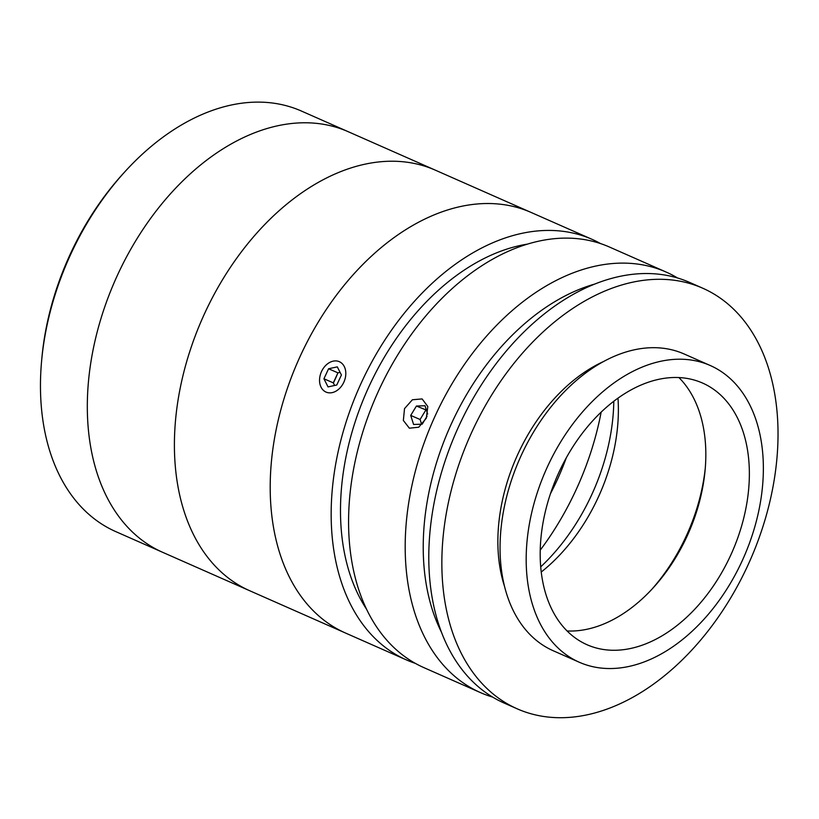 <?xml version="1.0" encoding="UTF-8"?>
<svg xmlns="http://www.w3.org/2000/svg" width="819" height="819" viewBox="0 0 819 819"><rect width="100%" height="100%" fill="white"/><g stroke="black" fill="none" stroke-linecap="round" stroke-linejoin="round"><path stroke-width="1.23" d="M41.677 360.176L41.953 357.176A223.474 148.956 -66.2 0 1 67.67 259.879A223.474 148.956 -66.2 0 1 122.799 174.048L124.826 171.816A229.863 153.204 113.8 0 0 68.12 260.094A229.863 153.204 113.8 0 0 41.677 360.176A229.863 153.204 113.8 0 0 115.735 531.592L162.572 552.272A229.863 153.204 -66.2 0 1 114.957 280.774A229.863 153.204 -66.2 0 1 348.229 131.705L301.392 111.036A229.863 153.204 113.8 0 0 124.826 171.816M337.807 373.136A166.011 110.647 -66.2 0 1 336.128 377.057A166.011 110.647 -66.2 0 1 333.394 383.057M613.8 401.269A168.56 112.357 -66.2 0 1 593.54 490.683A168.56 112.357 -66.2 0 1 540.704 566.871M492.577 697.061A229.863 153.204 -66.2 0 1 480.446 692.598A229.863 153.204 -66.2 0 1 432.831 421.099A229.863 153.204 -66.2 0 1 666.103 272.041A229.863 153.204 -66.2 0 1 677.579 277.989M480.446 692.598L423.843 667.608A229.863 153.204 -66.2 0 1 376.218 396.109A229.863 153.204 -66.2 0 1 609.5 247.051L666.103 272.041M404.525 408.609L412.397 399.764L422.123 398.925L427.805 406.521L426.3 418.212L418.755 427.211L409.367 428.194L403.347 420.444L404.525 408.609M595.014 283.988A217.086 144.697 113.8 0 0 449.344 428.347A217.086 144.697 113.8 0 0 441.38 632.022M366.482 609.09A217.086 144.697 -66.2 0 1 366.605 391.82A217.086 144.697 -66.2 0 1 527.61 244.093M415.305 663.359A229.863 153.204 -66.2 0 1 406.419 659.919A229.863 153.204 -66.2 0 1 358.804 388.421A229.863 153.204 -66.2 0 1 592.076 239.353A229.863 153.204 -66.2 0 1 600.603 243.612M297.84 361.507A229.863 153.204 -66.2 0 1 531.111 212.449L348.229 131.705A229.863 153.204 -66.2 0 0 115.397 279.77A229.863 153.204 -66.2 0 0 162.572 552.272L249.662 590.714A229.863 153.204 -66.2 0 1 202.488 318.212A229.863 153.204 -66.2 0 1 435.319 170.157A229.863 153.204 -66.2 0 0 203.173 316.666A229.863 153.204 -66.2 0 0 249.662 590.714L345.454 633.005A229.863 153.204 -66.2 0 1 297.84 361.507M601.146 412.162A229.863 153.204 -66.2 0 1 578.736 483.937A229.863 153.204 -66.2 0 1 540.223 550.173A229.863 153.204 -66.2 0 0 577.6 486.496A229.863 153.204 -66.2 0 0 601.146 412.162M566.287 457.841A197.932 131.931 -66.2 0 1 559.223 475.44A197.932 131.931 -66.2 0 1 550.491 493.642A197.932 131.931 -66.2 0 0 558.251 477.641A197.932 131.931 -66.2 0 0 566.287 457.841M702.774 288.227L689.711 282.453A229.863 153.204 113.8 0 0 689.27 282.268A229.863 153.204 113.8 0 0 456.572 431.193A229.863 153.204 113.8 0 0 504.054 703.019L517.117 708.783A229.863 153.204 113.8 0 0 517.547 708.978A229.863 153.204 113.8 0 0 750.245 560.042A229.863 153.204 113.8 0 0 702.774 288.227A229.863 153.204 113.8 0 0 702.333 288.032A229.863 153.204 113.8 0 0 469.635 436.957A229.863 153.204 113.8 0 0 517.117 708.783M603.736 361.445A153.235 102.14 113.8 0 0 504.484 586.261M684.459 354.115A162.182 108.098 113.8 0 0 684.141 353.982A162.182 108.098 113.8 0 0 683.834 353.849A162.182 108.098 113.8 0 0 519.655 458.927A162.182 108.098 113.8 0 0 553.153 650.716L579.279 662.243A162.182 108.098 113.8 0 0 579.586 662.376A162.182 108.098 113.8 0 0 743.765 557.309A162.182 108.098 113.8 0 0 710.268 365.52A162.182 108.098 113.8 0 0 709.96 365.376A162.182 108.098 113.8 0 0 545.782 470.454A162.182 108.098 113.8 0 0 579.279 662.243M702.262 382.923A143.018 95.332 113.8 0 0 557.473 475.583A143.018 95.332 113.8 0 0 587.018 644.717A143.018 95.332 113.8 0 0 587.284 644.84A143.018 95.332 113.8 0 0 732.073 552.18A143.018 95.332 113.8 0 0 702.538 383.036A143.018 95.332 113.8 0 0 702.262 382.923M651.729 589.424A153.235 102.14 113.8 0 0 705.282 468.12M541.226 572.051A153.235 102.14 113.8 0 0 617.987 398.167M567.076 630.968A143.018 95.332 113.8 0 0 653.337 587.684A143.018 95.332 113.8 0 0 705.077 470.475A143.018 95.332 113.8 0 0 678.931 377.569M427.661 414.045L425.02 405.743L416.421 406.04L410.718 415.407L413.605 424.477L422.194 424.181L427.078 416.165M426.402 410.104L416.421 406.04M425.788 410.124L420.086 419.492L410.718 415.407M420.086 419.492L421.58 424.201M345.802 374.048A16.585 12.367 -66.4 0 0 333.149 361.148A16.585 12.367 -66.4 0 0 319.553 379.729A16.585 12.367 -66.4 0 0 332.197 392.618A16.585 12.367 -66.4 0 0 345.802 374.048M336.773 385.012L341.41 375L337.315 366.871L328.583 368.755L323.935 378.777L328.03 386.906L336.773 385.012M340.09 372.379L337.94 372.84L328.583 368.755M337.94 372.84L333.302 382.862L323.935 378.777M333.302 382.862L334.623 385.483M406.419 659.919L345.454 633.005A229.863 153.204 -66.2 0 1 298.976 358.957A229.863 153.204 -66.2 0 1 531.111 212.449L592.076 239.353M684.141 353.982L710.268 365.52"/></g></svg>
